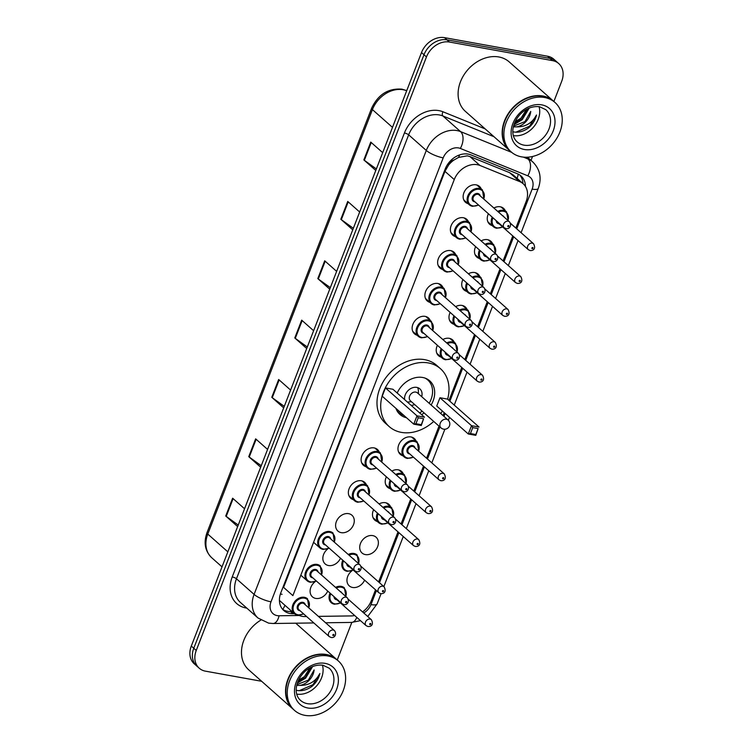 <?xml version="1.0" encoding="UTF-8"?>
<svg xmlns="http://www.w3.org/2000/svg" width="753" height="753" viewBox="0 0 753 753"><rect width="100%" height="100%" fill="white"/><g stroke="black" fill="none" stroke-linecap="round" stroke-linejoin="round"><path stroke-width="1.13" d="M481.129 240.894A10.57 8.255 -48.5 0 1 487.511 239.67A10.57 8.255 -48.5 0 1 490.834 241.252A10.57 8.255 -48.5 0 1 492.547 243.652M468.375 273.781A10.57 8.255 -48.5 0 1 474.757 272.548A10.57 8.255 -48.5 0 1 478.08 274.13A10.57 8.255 -48.5 0 1 479.793 276.53M455.621 306.659A10.57 8.255 -48.5 0 1 462.003 305.426A10.57 8.255 -48.5 0 1 465.326 307.008A10.57 8.255 -48.5 0 1 467.039 309.408M442.868 339.537A10.57 8.255 -48.5 0 1 449.249 338.313A10.57 8.255 -48.5 0 1 452.572 339.895A10.57 8.255 -48.5 0 1 454.285 342.295M402.883 455.772A10.57 8.255 -48.5 0 1 400.295 454.36A10.57 8.255 -48.5 0 1 399.739 442.849A10.57 8.255 -48.5 0 1 410.987 436.956A10.57 8.255 -48.5 0 1 414.31 438.538A10.57 8.255 -48.5 0 1 416.023 440.929M391.852 471.058A10.57 8.255 -48.5 0 1 398.233 469.834A10.57 8.255 -48.5 0 1 401.565 471.416A10.57 8.255 -48.5 0 1 403.269 473.816M379.098 503.945A10.57 8.255 -48.5 0 1 385.48 502.712A10.57 8.255 -48.5 0 1 388.812 504.294A10.57 8.255 -48.5 0 1 390.515 506.694M372.726 535.599A10.57 8.255 -48.5 0 1 376.058 537.181A10.57 8.255 -48.5 0 1 376.613 548.692A10.57 8.255 -48.5 0 1 365.356 554.585A10.57 8.255 -48.5 0 1 362.033 553.003A10.57 8.255 -48.5 0 1 361.478 541.492A10.57 8.255 -48.5 0 1 372.726 535.599M364.612 580.139A10.57 8.255 -48.5 0 1 352.611 587.472A10.57 8.255 -48.5 0 1 349.279 585.89A10.57 8.255 -48.5 0 1 351.915 570.812M493.883 208.016A10.57 8.255 -48.5 0 1 500.265 206.793A10.57 8.255 -48.5 0 1 503.588 208.374A10.57 8.255 -48.5 0 1 505.301 210.765M327.753 591.086A10.57 8.255 -48.5 0 1 315.742 598.419A10.57 8.255 -48.5 0 1 312.42 596.837A10.57 8.255 -48.5 0 1 315.055 581.758M340.507 558.208A10.57 8.255 -48.5 0 1 328.496 565.531A10.57 8.255 -48.5 0 1 325.174 563.95A10.57 8.255 -48.5 0 1 327.809 548.871M348.62 513.659A10.57 8.255 -48.5 0 1 351.952 515.24A10.57 8.255 -48.5 0 1 352.508 526.752A10.57 8.255 -48.5 0 1 341.25 532.653A10.57 8.255 -48.5 0 1 337.928 531.072A10.57 8.255 -48.5 0 1 337.372 519.561A10.57 8.255 -48.5 0 1 348.62 513.659M353.27 499.597A10.57 8.255 -48.5 0 1 350.682 498.194A10.57 8.255 -48.5 0 1 350.126 486.683A10.57 8.255 -48.5 0 1 361.374 480.781A10.57 8.255 -48.5 0 1 364.706 482.362A10.57 8.255 -48.5 0 1 366.41 484.763M366.024 466.719A10.57 8.255 -48.5 0 1 363.435 465.307A10.57 8.255 -48.5 0 1 362.88 453.795A10.57 8.255 -48.5 0 1 374.128 447.903A10.57 8.255 -48.5 0 1 377.451 449.485A10.57 8.255 -48.5 0 1 379.164 451.885M442.548 269.433A10.57 8.255 -48.5 0 1 439.959 268.03A10.57 8.255 -48.5 0 1 439.404 256.519A10.57 8.255 -48.5 0 1 450.652 250.617A10.57 8.255 -48.5 0 1 453.974 252.199A10.57 8.255 -48.5 0 1 455.687 254.599M455.301 236.555A10.57 8.255 -48.5 0 1 452.713 235.143A10.57 8.255 -48.5 0 1 452.148 223.632A10.57 8.255 -48.5 0 1 463.406 217.739A10.57 8.255 -48.5 0 1 466.728 219.321A10.57 8.255 -48.5 0 1 468.441 221.711M429.794 302.32A10.57 8.255 -48.5 0 1 427.205 300.908A10.57 8.255 -48.5 0 1 426.65 289.397A10.57 8.255 -48.5 0 1 437.898 283.495A10.57 8.255 -48.5 0 1 441.22 285.076A10.57 8.255 -48.5 0 1 442.933 287.477M417.04 335.198A10.57 8.255 -48.5 0 1 414.451 333.786A10.57 8.255 -48.5 0 1 413.896 322.275A10.57 8.255 -48.5 0 1 425.144 316.373A10.57 8.255 -48.5 0 1 428.466 317.954A10.57 8.255 -48.5 0 1 430.179 320.354M468.046 203.677A10.57 8.255 -48.5 0 1 465.467 202.265A10.57 8.255 -48.5 0 1 464.902 190.754A10.57 8.255 -48.5 0 1 476.16 184.852A10.57 8.255 -48.5 0 1 479.482 186.433A10.57 8.255 -48.5 0 1 481.195 188.834M515.843 228.055L526.14 201.493A19.823 15.474 131.5 0 0 523.184 183.76L513.273 174.969L509.583 172.663L469.9 156.549L467.274 155.833L458.586 157.415L454.05 159.975A6.608 5.158 131.5 0 0 448.656 164.851A19.823 5.318 -158.8 0 1 447.461 164.625M523.184 183.76A19.823 15.474 131.5 0 0 519.636 181.567L479.953 165.453A19.823 15.474 131.5 0 0 477.261 164.681A19.823 15.474 131.5 0 0 454.257 179.581L292.889 595.623L283.589 587.378L444.957 171.345L454.257 179.581M448.656 164.851L448.534 165.171A19.823 15.474 -48.5 0 1 454.05 159.975M448.534 165.171L444.957 171.345M362.57 611.916A19.823 15.474 131.5 0 0 371.267 600.79L375.531 589.806M378.59 581.928L398.008 531.863M401.057 523.975L410.752 498.985M413.811 491.097L423.506 466.098M426.565 458.219L439.018 426.123M443.093 415.609L444.232 412.682M448.986 400.427L461.768 367.455M464.827 359.576L474.522 334.577M477.581 326.689L487.276 301.699M490.335 293.811L500.03 268.821M503.089 260.933L512.784 235.934M318.387 616.378L351.162 615.926A19.823 15.474 131.5 0 0 354.672 615.512M298.79 615.286A19.823 15.474 131.5 0 0 304.984 616.556L306.612 616.538M479.407 258.486A10.57 8.255 -48.5 0 1 476.818 257.084A10.57 8.255 -48.5 0 1 475.661 246.645M466.653 291.373A10.57 8.255 -48.5 0 1 464.064 289.961A10.57 8.255 -48.5 0 1 462.907 279.532M453.899 324.251A10.57 8.255 -48.5 0 1 451.311 322.839A10.57 8.255 -48.5 0 1 450.153 312.41M441.145 357.129A10.57 8.255 -48.5 0 1 438.557 355.717A10.57 8.255 -48.5 0 1 437.399 345.288M390.129 488.65A10.57 8.255 -48.5 0 1 387.541 487.247A10.57 8.255 -48.5 0 1 386.393 476.818M377.375 521.537A10.57 8.255 -48.5 0 1 374.787 520.125A10.57 8.255 -48.5 0 1 373.639 509.696M492.161 225.608A10.57 8.255 -48.5 0 1 489.572 224.196A10.57 8.255 -48.5 0 1 488.415 213.767M525.443 186.424A19.823 15.474 131.5 0 0 521.067 176.004A19.823 15.474 131.5 0 0 517.527 173.811L470.889 154.883A19.823 15.474 131.5 0 0 468.206 154.111A19.823 15.474 131.5 0 0 445.192 169.02L280.831 592.78A19.823 15.474 131.5 0 0 283.787 610.523A19.823 15.474 131.5 0 0 292.926 613.723L294.442 613.695M261.649 681.286L205.447 671.158A19.823 15.474 -48.5 0 1 199.206 668.193A19.823 15.474 -48.5 0 1 196.251 650.451L426.462 56.936A19.823 15.474 -48.5 0 1 449.466 42.036L552.504 60.607A19.823 15.474 -48.5 0 1 558.745 63.572A19.823 15.474 -48.5 0 1 561.7 81.305L553.879 101.476M532.54 156.483L531.025 160.389M351.82 622.42L337.25 659.976M199.206 668.193L194.255 663.807A19.823 15.474 -48.5 0 1 191.3 646.065L421.511 52.55A19.823 15.474 -48.5 0 1 444.515 37.65L547.553 56.221L550.029 58.414A19.823 15.474 -48.5 0 1 556.269 61.379A19.823 15.474 -48.5 0 0 550.029 58.414L446.99 39.843L550.029 58.414L552.504 60.607M421.511 52.55L423.986 54.743A19.823 15.474 -48.5 0 1 446.99 39.843A19.823 15.474 -48.5 0 0 423.986 54.743L193.775 648.258L423.986 54.743L426.462 56.936M196.731 666A19.823 15.474 -48.5 0 1 193.775 648.258A19.823 15.474 -48.5 0 0 196.731 666M291.966 611.511L290.451 611.53A19.823 15.474 -48.5 0 1 282.62 609.337M519.758 174.997A19.823 15.474 -48.5 0 1 522.959 183.553M238.24 525.057L226.22 516.398A5.29 1.421 -158.8 0 1 225.721 516.012L237.647 526.573M244.556 508.764L232.63 498.204L225.721 516.012M261.253 465.712L249.234 457.052A5.29 1.421 -158.8 0 1 248.744 456.657L260.67 467.218M267.579 449.419L255.653 438.848L248.744 456.657M284.276 406.356L272.257 397.697A5.29 1.421 -158.8 0 1 271.767 397.302L283.693 407.872M290.602 390.063L278.666 379.503L271.767 397.302M376.359 168.954L364.339 160.295A5.29 1.421 -158.8 0 1 363.85 159.9L375.775 170.46M382.684 152.661L370.758 142.091L363.85 159.9M353.345 228.3L341.325 219.641A5.29 1.421 -158.8 0 1 340.827 219.255L352.752 229.816M359.661 212.007L347.735 201.446L340.827 219.255M330.322 287.655L318.303 278.996A5.29 1.421 -158.8 0 1 317.804 278.601L329.729 289.171M336.638 271.362L324.712 260.802L317.804 278.601M307.299 347.011L295.28 338.351A5.29 1.421 -158.8 0 1 294.781 337.956L306.716 348.517M313.615 330.718L301.689 320.147L294.781 337.956M547.553 56.221A19.823 15.474 -48.5 0 1 553.794 59.186L558.745 63.572M509.612 150.544A33.038 25.79 -48.5 0 1 509.452 150.402A33.038 25.79 -48.5 0 1 507.71 114.428A33.038 25.79 -48.5 0 1 542.875 95.998A33.038 25.79 -48.5 0 1 553.267 100.94A33.038 25.79 -48.5 0 1 553.417 101.071M509.452 150.402L465.382 111.369A33.038 25.79 -48.5 0 1 463.641 75.394A33.038 25.79 -48.5 0 1 498.797 56.955A33.038 25.79 -48.5 0 1 509.197 61.897L553.267 100.94M511.155 151.908L509.762 150.675A33.038 25.79 -48.5 0 1 508.021 114.701A33.038 25.79 -48.5 0 1 543.177 96.271A33.038 25.79 -48.5 0 1 553.577 101.213L554.97 102.446A33.038 25.79 -48.5 0 1 556.712 138.42A33.038 25.79 -48.5 0 1 521.547 156.85A33.038 25.79 -48.5 0 1 511.155 151.908A33.038 25.79 -48.5 0 1 509.414 115.934A33.038 25.79 -48.5 0 1 544.57 97.504A33.038 25.79 -48.5 0 1 554.97 102.446M539.063 106.653A21.545 16.811 -48.5 0 1 533.275 127.37A21.545 16.811 -48.5 0 1 513.414 135.606M515.127 121.704L521.048 118.136L526.526 109.401M514.534 123.05L522.027 119.002L527.806 108.724M512.84 131.775C518.28 132.942 523.636 131.568 528.907 127.633C532.86 124.076 535.392 119.868 536.503 115.021C532.22 123.05 525.585 127.003 516.596 126.881A14.938 11.662 -48.5 0 0 530.743 111.444L524.973 121.609L513.527 126.118M513.339 126.909L516.596 126.881M513.97 124.622L522.224 119.661L529.246 108.074M514.205 123.925L521.151 119.746M515.871 132.189L529.585 126.184L536.503 115.021M433.719 421.435A38.657 30.167 -48.5 0 1 401.387 432.382A38.657 30.167 -48.5 0 1 389.216 426.593A38.657 30.167 -48.5 0 1 387.183 384.51A38.657 30.167 -48.5 0 1 428.316 362.937A38.657 30.167 -48.5 0 1 440.486 368.725A38.657 30.167 -48.5 0 1 447.611 399.203M389.216 426.593L385.508 423.308A38.657 30.167 -48.5 0 1 383.475 381.216A38.657 30.167 -48.5 0 1 424.607 359.652A38.657 30.167 -48.5 0 1 436.768 365.431L440.486 368.725M397.179 393.01A22.468 17.535 -48.5 0 1 422.678 377.479A22.468 17.535 -48.5 0 1 429.747 380.839A22.468 17.535 -48.5 0 1 431.111 405.001M424.099 412.917A22.468 17.535 -48.5 0 1 421.605 414.639M418.226 417.783L415.92 423.723L421.285 424.692L423.591 418.753L418.226 417.783L416.993 415.854L424.504 417.209L392.953 389.273L385.442 387.917L382.223 396.219L413.764 424.165L416.993 415.854L385.442 387.917M442.378 411.034A38.657 30.167 -48.5 0 1 440.731 413.519M406.507 417.736A22.468 17.535 -48.5 0 1 399.956 414.479A22.468 17.535 -48.5 0 1 395.927 408.361M472.743 427.61L470.446 433.549L475.811 434.519L478.117 428.579L472.743 427.61L471.519 425.68L479.03 427.036L447.48 399.099L439.968 397.744L436.749 406.046L468.291 433.992L471.519 425.68L439.968 397.744M423.591 418.753L421.285 425.52L413.764 424.165L415.92 423.723M478.117 428.579L475.802 435.347L468.291 433.992L470.446 433.549M475.811 434.519L475.802 435.347M421.285 424.692L421.285 425.52M403.919 415.44A21.809 17.018 -48.5 0 1 398.845 412.616A21.809 17.018 -48.5 0 1 396.662 410.131M411.063 405.312A9.911 7.737 131.5 0 0 414.696 404.587M421.708 396.671A9.911 7.737 131.5 0 0 419.873 388.868A9.911 7.737 131.5 0 0 416.757 387.39A9.911 7.737 131.5 0 0 408.013 390.628A9.911 7.737 131.5 0 0 404.625 399.598M425.04 378.1A21.809 17.018 -48.5 0 1 427.76 379.964A21.809 17.018 -48.5 0 1 429.172 403.279M422.16 411.194A21.809 17.018 -48.5 0 1 419.637 412.908M448.044 420.005L417.426 392.878A5.29 4.123 131.5 0 0 415.769 392.087A5.29 4.123 131.5 0 0 410.14 395.043A5.29 4.123 131.5 0 0 410.413 400.794L441.032 427.911A5.29 5.29 0 0 0 449.475 425.869A5.29 5.29 0 0 0 448.044 420.005A5.29 4.123 131.5 0 0 446.388 419.214A5.29 4.123 131.5 0 0 440.251 423.186A5.29 4.123 131.5 0 0 441.032 427.911M407.354 402.017A9.911 7.737 131.5 0 0 408.07 401.998L411.496 401.754M418.508 393.838L418.339 390.402A9.911 7.737 131.5 0 0 417.67 387.616M292.983 709.034A33.038 25.79 -48.5 0 1 292.823 708.902A33.038 25.79 -48.5 0 1 291.091 672.928A33.038 25.79 -48.5 0 1 326.247 654.489A33.038 25.79 -48.5 0 1 336.638 659.43A33.038 25.79 -48.5 0 1 336.798 659.572M292.823 708.902L248.754 669.859A33.038 25.79 -48.5 0 1 260.792 620.124M294.527 710.408L293.133 709.175A33.038 25.79 -48.5 0 1 291.392 673.201A33.038 25.79 -48.5 0 1 326.557 654.762A33.038 25.79 -48.5 0 1 336.949 659.713L338.342 660.946A33.038 25.79 -48.5 0 1 340.083 696.92A33.038 25.79 -48.5 0 1 304.927 715.35A33.038 25.79 -48.5 0 1 294.527 710.408A33.038 25.79 -48.5 0 1 292.785 674.434A33.038 25.79 -48.5 0 1 327.941 655.995A33.038 25.79 -48.5 0 1 338.342 660.946M322.435 665.153A21.545 16.811 -48.5 0 1 316.646 685.87A21.545 16.811 -48.5 0 1 296.786 694.106M298.499 680.204L304.419 676.627L309.897 667.902M297.906 681.55L305.398 677.502L311.187 667.224M296.211 690.275C301.652 691.442 307.008 690.059 312.279 686.134C316.232 682.576 318.764 678.368 319.884 673.521C315.592 681.55 308.956 685.503 299.967 685.381A14.938 11.662 -48.5 0 0 314.114 669.935L308.344 680.11L296.898 684.618M296.72 685.399L299.967 685.381M297.341 683.112L305.596 678.161L312.617 666.574M297.576 682.416L304.523 678.246M299.252 690.689L312.956 684.684L319.884 673.521M469.9 156.549L479.953 165.453M282.723 609.403A19.823 10.1 -90.8 0 0 284.916 605.271M517.095 178.357A19.823 11.954 -67.9 0 0 518.271 174.141M458.586 157.415A19.823 11.954 -67.9 0 0 459.575 154.92M282.083 594.296A19.823 5.318 -158.8 0 1 280.408 593.966M509.583 172.663L519.636 181.567M516.727 228.837L532.136 189.116A13.215 10.316 131.5 0 0 527.806 175.826L460.337 148.435A13.215 10.316 131.5 0 0 458.549 147.927A13.215 10.316 131.5 0 0 443.206 157.857L271.014 601.807A13.215 10.316 131.5 0 0 277.142 615.615A13.215 10.316 131.5 0 0 279.071 615.766L299.242 615.493M271.014 601.807A13.215 3.549 21.2 0 1 254.09 594.399L426.292 150.449A26.43 20.632 -48.5 0 1 456.967 130.57A26.43 20.632 -48.5 0 1 460.554 131.606L442.924 115.99A26.43 20.632 131.5 0 0 439.338 114.955A26.43 20.632 131.5 0 0 408.663 134.834L236.461 578.784A26.43 20.632 131.5 0 0 240.405 602.438L258.034 618.053A26.43 20.632 -48.5 0 1 254.09 594.399L236.461 578.784A3.304 0.885 -158.8 0 0 232.235 576.93L404.427 132.98A3.304 0.885 -158.8 0 1 408.663 134.834L426.292 150.449A13.215 3.549 21.2 0 0 443.206 157.857M258.034 618.053L268.614 623.136L273.066 623.503A13.215 6.739 -90.8 0 0 279.071 615.766M404.427 132.98A29.734 23.211 -48.5 0 1 438.943 110.625A29.734 23.211 -48.5 0 1 442.971 111.783L485.205 128.923M246.815 608.113A29.734 23.211 -48.5 0 1 232.235 576.93M449.466 42.036L444.515 37.65M196.251 650.451L191.3 646.065M523.382 157.113L528.013 158.996L526.046 157.245M527.806 175.826A13.215 7.963 -67.9 0 0 528.013 158.996A26.43 20.632 -48.5 0 1 532.748 161.914L527.429 157.208M460.337 148.435A13.215 7.963 -67.9 0 0 460.554 131.606L511.682 152.36M494.024 136.735L442.924 115.99A3.304 1.995 112.1 0 1 442.971 111.783M363.727 612.942A13.215 10.316 131.5 0 0 370.984 604.593L376.415 590.597M379.474 582.709L398.892 532.653M401.951 524.766L411.646 499.766M414.705 491.888L424.4 466.888M427.459 459.001L439.903 426.913M443.978 416.4L445.117 413.463M449.87 401.208L462.662 368.245M465.721 360.358L475.416 335.367M478.475 327.48L488.17 302.48M491.229 294.602L500.924 269.602M503.983 261.715L513.678 236.724M325.616 622.778L351.576 622.42A13.215 6.739 -90.8 0 0 356.771 617.375M370.984 604.593A13.215 3.549 21.2 0 0 377.121 603.897L381.084 593.675M532.136 189.116A13.215 3.549 21.2 0 0 538.273 188.41C541.925 178.122 540.08 169.284 532.748 161.914M290.451 611.53L292.926 613.723M405.98 90.322A6.608 3.981 -67.9 0 1 406.686 90.765A26.43 20.632 131.5 0 0 403.1 89.729A26.43 20.632 131.5 0 0 372.424 109.609A6.608 1.77 -158.8 0 1 371.634 108.187C378.175 94.445 388.284 88.11 401.97 89.165L406.742 90.633M392.492 127.379L372.424 109.609L207.781 534.084A26.43 20.632 131.5 0 0 211.725 557.738C205.032 551.14 203.451 542.781 206.99 532.663A6.608 1.77 21.2 0 0 207.781 534.084L227.839 551.855M295.28 338.351L302.169 320.571M318.303 278.996L325.192 261.225M341.325 219.641L348.215 201.87M364.339 160.295L371.238 142.524M272.257 397.697L279.156 379.926M249.234 457.052L256.133 439.281M226.22 516.398L233.11 498.627M524.013 145.16A21.545 16.811 -48.5 0 1 517.226 141.941C505.263 131.737 519.25 104.281 539.59 106.738L545.803 109.674A21.545 16.811 -48.5 0 1 546.932 133.14A21.545 16.811 -48.5 0 1 524.013 145.16M524.408 149.499A24.849 19.39 -48.5 0 1 512.878 123.539A24.849 19.39 -48.5 0 1 541.718 104.855A24.849 19.39 -48.5 0 1 553.239 130.815A24.849 19.39 -48.5 0 1 524.408 149.499M307.384 703.66A21.545 16.811 -48.5 0 1 300.598 700.431C288.634 690.228 302.631 662.772 322.962 665.238L329.174 668.175A21.545 16.811 -48.5 0 1 330.313 691.64A21.545 16.811 -48.5 0 1 307.384 703.66M307.779 707.989A24.849 19.39 -48.5 0 1 296.249 682.039A24.849 19.39 -48.5 0 1 325.089 663.355A24.849 19.39 -48.5 0 1 336.619 689.315A24.849 19.39 -48.5 0 1 307.779 707.989M472.423 206.266A9.911 7.737 -48.5 0 1 469.307 204.788A9.911 7.737 -48.5 0 1 468.78 193.992A9.911 7.737 -48.5 0 1 479.332 188.457A9.911 7.737 -48.5 0 1 482.447 189.944L483.915 199.187M483.699 198.999A9.252 7.219 131.5 0 0 479.407 189.332A9.252 7.219 131.5 0 0 468.667 196.288A9.252 7.219 131.5 0 0 472.959 205.946A9.252 7.219 131.5 0 0 478.437 204.929M474.945 201.842A4.622 3.614 -48.5 0 1 474.569 201.795A4.622 3.614 -48.5 0 1 472.432 196.957A4.622 3.614 -48.5 0 1 477.797 193.483A4.622 3.614 -48.5 0 1 480.207 195.902M509.433 221.787L479.124 194.942A3.963 3.097 131.5 0 0 477.873 194.349A3.963 3.097 131.5 0 0 473.656 196.561A3.963 3.097 131.5 0 0 473.863 200.882L504.171 227.726A3.963 3.097 -48.5 0 1 503.964 223.406A3.963 3.097 -48.5 0 1 508.181 221.194A3.963 3.097 -48.5 0 1 509.433 221.787C512.125 225.373 509.452 229.467 505.988 228.601L504.171 227.726M508.124 226.719A0.659 0.518 131.5 0 0 508.576 225.533A0.659 0.518 131.5 0 0 508.124 226.719M459.669 239.143A9.911 7.737 -48.5 0 1 456.553 237.666A9.911 7.737 -48.5 0 1 456.026 226.869A9.911 7.737 -48.5 0 1 466.578 221.344A9.911 7.737 -48.5 0 1 469.693 222.822L471.162 232.065M470.945 231.877A9.252 7.219 131.5 0 0 466.653 222.21A9.252 7.219 131.5 0 0 455.913 229.166A9.252 7.219 131.5 0 0 460.205 238.823A9.252 7.219 131.5 0 0 465.683 237.816M462.191 234.72A4.622 3.614 -48.5 0 1 461.824 234.672A4.622 3.614 -48.5 0 1 459.678 229.844A4.622 3.614 -48.5 0 1 465.043 226.361A4.622 3.614 -48.5 0 1 467.453 228.78M496.679 254.674L466.371 227.82A3.963 3.097 131.5 0 0 465.119 227.227A3.963 3.097 131.5 0 0 460.902 229.439A3.963 3.097 131.5 0 0 461.109 233.759L491.417 260.604A3.963 3.097 -48.5 0 1 491.21 256.293A3.963 3.097 -48.5 0 1 495.427 254.081A3.963 3.097 -48.5 0 1 496.679 254.674C499.371 258.251 496.698 262.345 493.234 261.489L491.417 260.604M495.37 259.606A0.659 0.518 131.5 0 0 495.822 258.42A0.659 0.518 131.5 0 0 495.37 259.606M446.915 272.031A9.911 7.737 -48.5 0 1 443.799 270.543A9.911 7.737 -48.5 0 1 443.272 259.757A9.911 7.737 -48.5 0 1 453.824 254.222A9.911 7.737 -48.5 0 1 456.939 255.709L458.408 264.952M458.191 264.755A9.252 7.219 131.5 0 0 453.899 255.088A9.252 7.219 131.5 0 0 443.169 262.044A9.252 7.219 131.5 0 0 447.451 271.711A9.252 7.219 131.5 0 0 452.93 270.694M449.437 267.597A4.622 3.614 -48.5 0 1 449.07 267.55A4.622 3.614 -48.5 0 1 446.924 262.722A4.622 3.614 -48.5 0 1 452.289 259.248A4.622 3.614 -48.5 0 1 454.699 261.668M483.925 287.552L453.617 260.707A3.963 3.097 131.5 0 0 452.365 260.114A3.963 3.097 131.5 0 0 448.148 262.326A3.963 3.097 131.5 0 0 448.355 266.637L478.663 293.491A3.963 3.097 -48.5 0 1 478.456 289.171A3.963 3.097 -48.5 0 1 482.673 286.959A3.963 3.097 -48.5 0 1 483.925 287.552C486.617 291.138 483.944 295.232 480.48 294.367L478.663 293.491M482.617 292.484A0.659 0.518 131.5 0 0 483.068 291.298A0.659 0.518 131.5 0 0 482.617 292.484M434.161 304.909A9.911 7.737 -48.5 0 1 431.045 303.421A9.911 7.737 -48.5 0 1 430.518 292.635A9.911 7.737 -48.5 0 1 441.07 287.1A9.911 7.737 -48.5 0 1 444.185 288.587L445.654 297.83M445.437 297.633A9.252 7.219 131.5 0 0 441.145 287.966A9.252 7.219 131.5 0 0 430.415 294.922A9.252 7.219 131.5 0 0 434.697 304.589A9.252 7.219 131.5 0 0 440.176 303.572M436.684 300.485A4.622 3.614 -48.5 0 1 436.316 300.438A4.622 3.614 -48.5 0 1 434.17 295.6A4.622 3.614 -48.5 0 1 439.536 292.126A4.622 3.614 -48.5 0 1 441.945 294.545M471.171 320.43L440.863 293.585A3.963 3.097 131.5 0 0 439.611 292.992A3.963 3.097 131.5 0 0 435.394 295.204A3.963 3.097 131.5 0 0 435.601 299.525L465.909 326.369A3.963 3.097 -48.5 0 1 465.702 322.049A3.963 3.097 -48.5 0 1 469.928 319.837A3.963 3.097 -48.5 0 1 471.171 320.43C473.863 324.016 471.19 328.11 467.726 327.244L465.909 326.369M469.863 325.362A0.659 0.518 131.5 0 0 470.324 324.176A0.659 0.518 131.5 0 0 469.863 325.362M421.407 337.786A9.911 7.737 -48.5 0 1 418.291 336.309A9.911 7.737 -48.5 0 1 417.764 325.512A9.911 7.737 -48.5 0 1 428.316 319.987A9.911 7.737 -48.5 0 1 431.431 321.465L432.9 330.708M432.683 330.52A9.252 7.219 131.5 0 0 428.391 320.853A9.252 7.219 131.5 0 0 417.661 327.809A9.252 7.219 131.5 0 0 421.944 337.466A9.252 7.219 131.5 0 0 427.422 336.45M423.93 333.363A4.622 3.614 -48.5 0 1 423.562 333.315A4.622 3.614 -48.5 0 1 421.416 328.487A4.622 3.614 -48.5 0 1 426.782 325.004A4.622 3.614 -48.5 0 1 429.191 327.423M458.417 353.317L428.109 326.463A3.963 3.097 131.5 0 0 426.857 325.87A3.963 3.097 131.5 0 0 422.64 328.082A3.963 3.097 131.5 0 0 422.847 332.402L453.165 359.247A3.963 3.097 -48.5 0 1 452.948 354.936A3.963 3.097 -48.5 0 1 457.175 352.724A3.963 3.097 -48.5 0 1 458.417 353.317C461.109 356.894 458.436 360.988 454.972 360.122L453.165 359.247M457.109 358.249A0.659 0.518 131.5 0 0 457.57 357.054A0.659 0.518 131.5 0 0 457.109 358.249M370.391 469.317A9.911 7.737 -48.5 0 1 367.276 467.829A9.911 7.737 -48.5 0 1 366.749 457.033A9.911 7.737 -48.5 0 1 377.3 451.508A9.911 7.737 -48.5 0 1 380.416 452.986L381.884 462.229M381.667 462.041A9.252 7.219 131.5 0 0 377.375 452.374A9.252 7.219 131.5 0 0 366.645 459.33A9.252 7.219 131.5 0 0 370.937 468.997A9.252 7.219 131.5 0 0 376.406 467.98M372.923 464.883A4.622 3.614 -48.5 0 1 372.547 464.836A4.622 3.614 -48.5 0 1 370.401 460.008A4.622 3.614 -48.5 0 1 375.766 456.525A4.622 3.614 -48.5 0 1 378.175 458.944M407.401 484.838L377.093 457.993A3.963 3.097 131.5 0 0 375.851 457.4A3.963 3.097 131.5 0 0 371.624 459.612A3.963 3.097 131.5 0 0 371.841 463.923L402.149 490.777A3.963 3.097 -48.5 0 1 401.933 486.457A3.963 3.097 -48.5 0 1 406.159 484.245A3.963 3.097 -48.5 0 1 407.401 484.838C410.103 488.415 407.42 492.509 403.956 491.653L402.149 490.777M406.093 489.77A0.659 0.518 131.5 0 0 406.554 488.584A0.659 0.518 131.5 0 0 406.093 489.77M357.637 502.195A9.911 7.737 -48.5 0 1 354.522 500.707A9.911 7.737 -48.5 0 1 353.995 489.921A9.911 7.737 -48.5 0 1 364.546 484.386A9.911 7.737 -48.5 0 1 367.662 485.873L369.13 495.116M368.914 494.919A9.252 7.219 131.5 0 0 364.621 485.252A9.252 7.219 131.5 0 0 353.891 492.208A9.252 7.219 131.5 0 0 358.183 501.875A9.252 7.219 131.5 0 0 363.652 500.858M360.169 497.761A4.622 3.614 -48.5 0 1 359.793 497.714A4.622 3.614 -48.5 0 1 357.647 492.886A4.622 3.614 -48.5 0 1 363.012 489.412A4.622 3.614 -48.5 0 1 365.421 491.831M394.647 517.716L364.339 490.871A3.963 3.097 131.5 0 0 363.097 490.278A3.963 3.097 131.5 0 0 358.87 492.49A3.963 3.097 131.5 0 0 359.087 496.811L389.395 523.655A3.963 3.097 -48.5 0 1 389.188 519.335A3.963 3.097 -48.5 0 1 393.405 517.123A3.963 3.097 -48.5 0 1 394.647 517.716C397.349 521.302 394.666 525.396 391.202 524.53L389.395 523.655M393.339 522.648A0.659 0.518 131.5 0 0 393.8 521.462A0.659 0.518 131.5 0 0 393.339 522.648M322.981 549.351A9.911 7.737 -48.5 0 1 319.865 547.864A9.911 7.737 -48.5 0 1 319.347 537.077A9.911 7.737 -48.5 0 1 329.889 531.543A9.911 7.737 -48.5 0 1 333.014 533.03L334.473 542.273M334.257 542.075A9.252 7.219 131.5 0 0 329.974 532.409A9.252 7.219 131.5 0 0 319.234 539.364A9.252 7.219 131.5 0 0 323.526 549.031A9.252 7.219 131.5 0 0 329.005 548.015M325.512 544.927A4.622 3.614 -48.5 0 1 325.136 544.88A4.622 3.614 -48.5 0 1 322.99 540.042A4.622 3.614 -48.5 0 1 328.355 536.569A4.622 3.614 -48.5 0 1 330.765 538.988M359.99 564.872L329.682 538.028A3.963 3.097 131.5 0 0 328.44 537.435A3.963 3.097 131.5 0 0 324.223 539.647A3.963 3.097 131.5 0 0 324.43 543.967L354.738 570.812A3.963 3.097 -48.5 0 1 354.531 566.491A3.963 3.097 -48.5 0 1 358.748 564.279A3.963 3.097 -48.5 0 1 359.99 564.872C362.692 568.459 360.009 572.553 356.546 571.687L354.738 570.812M358.682 569.805A0.659 0.518 131.5 0 0 359.143 568.619A0.659 0.518 131.5 0 0 358.682 569.805M310.227 582.229A9.911 7.737 -48.5 0 1 307.111 580.751A9.911 7.737 -48.5 0 1 306.593 569.955A9.911 7.737 -48.5 0 1 317.135 564.43A9.911 7.737 -48.5 0 1 320.26 565.908L321.719 575.151M321.503 574.963A9.252 7.219 131.5 0 0 317.22 565.296A9.252 7.219 131.5 0 0 306.48 572.252A9.252 7.219 131.5 0 0 310.773 581.909A9.252 7.219 131.5 0 0 316.251 580.892M312.759 577.805A4.622 3.614 -48.5 0 1 312.382 577.758A4.622 3.614 -48.5 0 1 310.236 572.929A4.622 3.614 -48.5 0 1 315.601 569.447A4.622 3.614 -48.5 0 1 318.011 571.866M347.237 597.76L316.928 570.906A3.963 3.097 131.5 0 0 315.686 570.313A3.963 3.097 131.5 0 0 311.469 572.525A3.963 3.097 131.5 0 0 311.676 576.845L341.984 603.69A3.963 3.097 -48.5 0 1 341.777 599.379A3.963 3.097 -48.5 0 1 345.994 597.167A3.963 3.097 -48.5 0 1 347.237 597.76C349.938 601.336 347.255 605.431 343.792 604.565L341.984 603.69M345.928 602.692A0.659 0.518 131.5 0 0 346.389 601.496A0.659 0.518 131.5 0 0 345.928 602.692M297.473 615.116A9.911 7.737 -48.5 0 1 294.357 613.629A9.911 7.737 -48.5 0 1 293.839 602.833A9.911 7.737 -48.5 0 1 304.381 597.308A9.911 7.737 -48.5 0 1 307.506 598.786L308.965 608.029M308.749 607.84A9.252 7.219 131.5 0 0 304.466 598.174A9.252 7.219 131.5 0 0 293.726 605.13A9.252 7.219 131.5 0 0 298.019 614.796A9.252 7.219 131.5 0 0 303.497 613.78M300.005 610.683A4.622 3.614 -48.5 0 1 299.628 610.636A4.622 3.614 -48.5 0 1 297.482 605.807A4.622 3.614 -48.5 0 1 302.847 602.325A4.622 3.614 -48.5 0 1 305.257 604.753M334.492 630.638L304.174 603.793A3.963 3.097 131.5 0 0 302.932 603.2A3.963 3.097 131.5 0 0 298.715 605.412A3.963 3.097 131.5 0 0 298.922 609.723L329.23 636.577A3.963 3.097 -48.5 0 1 329.023 632.256A3.963 3.097 -48.5 0 1 333.24 630.045A3.963 3.097 -48.5 0 1 334.492 630.638C337.184 634.224 334.501 638.318 331.038 637.452L329.23 636.577M333.174 635.57A0.659 0.518 131.5 0 0 333.635 634.384A0.659 0.518 131.5 0 0 333.174 635.57M496.528 228.197A9.911 7.737 -48.5 0 1 493.413 226.719A9.911 7.737 -48.5 0 1 492.227 217.146M497.714 211.405A9.911 7.737 -48.5 0 1 503.437 210.398A9.911 7.737 -48.5 0 1 506.553 211.875L500.999 206.962M507.964 220.488A9.252 7.219 131.5 0 0 503.512 211.264A9.252 7.219 131.5 0 0 498.458 212.064M492.951 217.786A9.252 7.219 131.5 0 0 497.065 227.877A9.252 7.219 131.5 0 0 502.543 226.869M502.373 215.537A4.622 3.614 -48.5 0 1 504.039 217.015M499.051 223.773A4.622 3.614 -48.5 0 1 498.684 223.726A4.622 3.614 -48.5 0 1 496.208 220.667M533.538 243.727C536.221 248.866 533.199 250.853 530.093 250.542L528.277 249.657A3.963 3.097 -48.5 0 1 528.069 245.346A3.963 3.097 -48.5 0 1 532.286 243.134A3.963 3.097 -48.5 0 1 533.538 243.727L510.449 223.274M532.682 247.473A0.659 0.518 131.5 0 0 532.23 248.659A0.659 0.518 131.5 0 0 532.682 247.473M497.206 221.551A3.963 3.097 131.5 0 0 497.968 222.813L528.277 249.657M483.774 261.084A9.911 7.737 -48.5 0 1 480.659 259.597A9.911 7.737 -48.5 0 1 479.473 250.024M484.96 244.292A9.911 7.737 -48.5 0 1 490.683 243.275A9.911 7.737 -48.5 0 1 493.799 244.763L488.245 239.84M495.21 253.366A9.252 7.219 131.5 0 0 490.758 244.141A9.252 7.219 131.5 0 0 485.704 244.951M480.198 250.674A9.252 7.219 131.5 0 0 484.311 260.764A9.252 7.219 131.5 0 0 489.789 259.747M489.619 248.424A4.622 3.614 -48.5 0 1 491.285 249.892M486.297 256.651A4.622 3.614 -48.5 0 1 485.93 256.604A4.622 3.614 -48.5 0 1 483.454 253.545M520.784 276.605C523.467 281.754 520.445 283.73 517.339 283.42L515.523 282.544A3.963 3.097 -48.5 0 1 515.316 278.224A3.963 3.097 -48.5 0 1 519.542 276.012A3.963 3.097 -48.5 0 1 520.784 276.605L497.695 256.152M519.937 280.351A0.659 0.518 131.5 0 0 519.476 281.537A0.659 0.518 131.5 0 0 519.937 280.351M484.452 254.429A3.963 3.097 131.5 0 0 485.214 255.691L515.523 282.544M471.02 293.962A9.911 7.737 -48.5 0 1 467.905 292.475A9.911 7.737 -48.5 0 1 466.719 282.912M472.206 277.17A9.911 7.737 -48.5 0 1 477.929 276.153A9.911 7.737 -48.5 0 1 481.045 277.641L475.491 272.718M482.457 286.253A9.252 7.219 131.5 0 0 478.004 277.019A9.252 7.219 131.5 0 0 472.95 277.829M467.444 283.552A9.252 7.219 131.5 0 0 471.557 293.642A9.252 7.219 131.5 0 0 477.035 292.625M476.865 281.302A4.622 3.614 -48.5 0 1 478.531 282.78M473.543 289.538A4.622 3.614 -48.5 0 1 473.176 289.491A4.622 3.614 -48.5 0 1 470.7 286.432M508.03 309.483C510.713 314.632 507.691 316.608 504.585 316.298L502.769 315.422A3.963 3.097 -48.5 0 1 502.562 311.102A3.963 3.097 -48.5 0 1 506.788 308.89A3.963 3.097 -48.5 0 1 508.03 309.483L484.941 289.039M507.183 313.229A0.659 0.518 131.5 0 0 506.722 314.415A0.659 0.518 131.5 0 0 507.183 313.229M471.698 287.317A3.963 3.097 131.5 0 0 472.46 288.578L502.769 315.422M458.266 326.84A9.911 7.737 -48.5 0 1 455.151 325.362A9.911 7.737 -48.5 0 1 453.965 315.789M459.452 310.048A9.911 7.737 -48.5 0 1 465.175 309.041A9.911 7.737 -48.5 0 1 468.291 310.518L462.737 305.605M469.703 319.131A9.252 7.219 131.5 0 0 465.25 309.907A9.252 7.219 131.5 0 0 460.196 310.707M454.69 316.429A9.252 7.219 131.5 0 0 458.803 326.52A9.252 7.219 131.5 0 0 464.281 325.503M464.112 314.18A4.622 3.614 -48.5 0 1 465.778 315.658M460.789 322.416A4.622 3.614 -48.5 0 1 460.422 322.369A4.622 3.614 -48.5 0 1 457.946 319.31M495.276 342.37C497.959 347.51 494.937 349.496 491.831 349.176L490.024 348.3A3.963 3.097 -48.5 0 1 489.808 343.989A3.963 3.097 -48.5 0 1 494.034 341.777A3.963 3.097 -48.5 0 1 495.276 342.37L472.187 321.917M494.429 346.107A0.659 0.518 131.5 0 0 493.968 347.302A0.659 0.518 131.5 0 0 494.429 346.107M458.944 320.194A3.963 3.097 131.5 0 0 459.707 321.456L490.024 348.3M445.512 359.727A9.911 7.737 -48.5 0 1 442.397 358.24A9.911 7.737 -48.5 0 1 441.211 348.667M446.698 342.935A9.911 7.737 -48.5 0 1 452.421 341.918A9.911 7.737 -48.5 0 1 455.537 343.396L449.983 338.483M456.949 352.009A9.252 7.219 131.5 0 0 452.497 342.784A9.252 7.219 131.5 0 0 447.442 343.594M441.936 349.307A9.252 7.219 131.5 0 0 446.049 359.407A9.252 7.219 131.5 0 0 451.527 358.39M451.358 347.067A4.622 3.614 -48.5 0 1 453.024 348.535M448.035 355.294A4.622 3.614 -48.5 0 1 447.668 355.247A4.622 3.614 -48.5 0 1 445.192 352.188M482.522 375.248C485.205 380.387 482.184 382.373 479.077 382.063L477.27 381.187A3.963 3.097 -48.5 0 1 477.054 376.867A3.963 3.097 -48.5 0 1 481.28 374.655A3.963 3.097 -48.5 0 1 482.522 375.248L459.434 354.795M481.675 378.994A0.659 0.518 131.5 0 0 481.214 380.18A0.659 0.518 131.5 0 0 481.675 378.994M446.19 353.072A3.963 3.097 131.5 0 0 446.953 354.334L477.27 381.187M407.251 458.37A9.911 7.737 -48.5 0 1 404.135 456.883A9.911 7.737 -48.5 0 1 403.608 446.087A9.911 7.737 -48.5 0 1 414.159 440.561A9.911 7.737 -48.5 0 1 417.275 442.039L411.731 437.126M418.527 451.094A9.252 7.219 131.5 0 0 414.235 441.427A9.252 7.219 131.5 0 0 403.504 448.383A9.252 7.219 131.5 0 0 407.797 458.05A9.252 7.219 131.5 0 0 413.265 457.033M409.783 453.937A4.622 3.614 -48.5 0 1 409.406 453.89A4.622 3.614 -48.5 0 1 407.26 449.061A4.622 3.614 -48.5 0 1 412.625 445.578A4.622 3.614 -48.5 0 1 415.035 447.997M413.952 447.047A3.963 3.097 131.5 0 0 412.71 446.454A3.963 3.097 131.5 0 0 408.484 448.666A3.963 3.097 131.5 0 0 408.7 452.977L439.008 479.83A3.963 3.097 -48.5 0 1 438.801 475.51A3.963 3.097 -48.5 0 1 443.018 473.298A3.963 3.097 -48.5 0 1 444.261 473.891L413.952 447.047M443.413 477.637A0.659 0.518 131.5 0 0 442.952 478.823A0.659 0.518 131.5 0 0 443.413 477.637M394.497 491.248A9.911 7.737 -48.5 0 1 391.381 489.761A9.911 7.737 -48.5 0 1 390.205 480.188M395.683 474.456A9.911 7.737 -48.5 0 1 401.405 473.439A9.911 7.737 -48.5 0 1 404.521 474.927L398.977 470.004M405.933 483.539A9.252 7.219 131.5 0 0 401.481 474.305A9.252 7.219 131.5 0 0 396.426 475.115M390.929 480.838A9.252 7.219 131.5 0 0 395.043 490.928A9.252 7.219 131.5 0 0 400.521 489.911M400.342 478.588A4.622 3.614 -48.5 0 1 402.017 480.066M397.029 486.815A4.622 3.614 -48.5 0 1 396.652 486.767A4.622 3.614 -48.5 0 1 394.177 483.708M431.507 506.769C434.189 511.918 431.177 513.894 428.062 513.584L426.254 512.708A3.963 3.097 -48.5 0 1 426.047 508.388A3.963 3.097 -48.5 0 1 430.264 506.176A3.963 3.097 -48.5 0 1 431.507 506.769L408.418 486.316M430.66 510.515A0.659 0.518 131.5 0 0 430.198 511.701A0.659 0.518 131.5 0 0 430.66 510.515M395.174 484.603A3.963 3.097 131.5 0 0 395.946 485.864L426.254 512.708M381.743 524.126A9.911 7.737 -48.5 0 1 378.627 522.648A9.911 7.737 -48.5 0 1 377.451 513.075M382.929 507.334A9.911 7.737 -48.5 0 1 388.652 506.317A9.911 7.737 -48.5 0 1 391.767 507.804L386.223 502.891M393.179 516.417A9.252 7.219 131.5 0 0 388.727 507.193A9.252 7.219 131.5 0 0 383.672 507.993M378.175 513.715A9.252 7.219 131.5 0 0 382.289 523.806A9.252 7.219 131.5 0 0 387.767 522.789M387.588 511.466A4.622 3.614 -48.5 0 1 389.263 512.944M384.275 519.702A4.622 3.614 -48.5 0 1 383.898 519.655A4.622 3.614 -48.5 0 1 381.423 516.596M418.753 539.647C421.435 544.795 418.423 546.782 415.308 546.462L413.501 545.586A3.963 3.097 -48.5 0 1 413.293 541.266A3.963 3.097 -48.5 0 1 417.51 539.054A3.963 3.097 -48.5 0 1 418.753 539.647L395.664 519.203M417.906 543.393A0.659 0.518 131.5 0 0 417.444 544.579A0.659 0.518 131.5 0 0 417.906 543.393M382.42 517.48A3.963 3.097 131.5 0 0 383.192 518.742L413.501 545.586M347.086 571.282A9.911 7.737 -48.5 0 1 343.97 569.805A9.911 7.737 -48.5 0 1 342.794 560.232M348.272 554.49A9.911 7.737 -48.5 0 1 353.995 553.483A9.911 7.737 -48.5 0 1 357.12 554.961L358.748 563.771M358.522 563.573A9.252 7.219 131.5 0 0 354.079 554.349A9.252 7.219 131.5 0 0 349.016 555.149M343.519 560.872A9.252 7.219 131.5 0 0 347.632 570.962A9.252 7.219 131.5 0 0 353.11 569.946M352.941 558.622A4.622 3.614 -48.5 0 1 354.607 560.1M349.618 566.858A4.622 3.614 -48.5 0 1 349.241 566.811A4.622 3.614 -48.5 0 1 346.766 563.752M384.096 586.813C386.778 591.952 383.766 593.938 380.651 593.618L378.844 592.743A3.963 3.097 -48.5 0 1 378.637 588.432A3.963 3.097 -48.5 0 1 382.853 586.22A3.963 3.097 -48.5 0 1 384.096 586.813L361.016 566.36M383.249 590.55A0.659 0.518 131.5 0 0 382.788 591.745A0.659 0.518 131.5 0 0 383.249 590.55M347.764 564.637A3.963 3.097 131.5 0 0 348.535 565.898L378.844 592.743M334.332 604.17A9.911 7.737 -48.5 0 1 331.216 602.682A9.911 7.737 -48.5 0 1 330.04 593.11M335.518 587.378A9.911 7.737 -48.5 0 1 341.241 586.361A9.911 7.737 -48.5 0 1 344.366 587.839L345.994 596.649M345.768 596.451A9.252 7.219 131.5 0 0 341.325 587.227A9.252 7.219 131.5 0 0 336.262 588.037M330.765 593.75A9.252 7.219 131.5 0 0 334.878 603.85A9.252 7.219 131.5 0 0 340.356 602.833M340.187 591.5A4.622 3.614 -48.5 0 1 341.853 592.978M336.864 599.736A4.622 3.614 -48.5 0 1 336.487 599.689A4.622 3.614 -48.5 0 1 334.012 596.63M371.351 619.691C374.025 624.83 371.013 626.816 367.906 626.505L366.09 625.63A3.963 3.097 -48.5 0 1 365.883 621.31A3.963 3.097 -48.5 0 1 370.099 619.098A3.963 3.097 -48.5 0 1 371.351 619.691L348.262 599.237M370.495 623.437A0.659 0.518 131.5 0 0 370.034 624.623A0.659 0.518 131.5 0 0 370.495 623.437M335.01 597.515A3.963 3.097 131.5 0 0 335.782 598.776L366.09 625.63M351.576 622.42L360.48 620.66M367.746 616.5L377.121 603.897M383.842 586.578L403.26 536.513M406.319 528.634L416.014 503.635M419.073 495.747L428.768 470.757M431.817 462.869L444.872 429.238M448.336 420.278L449.485 417.331M454.238 405.076L467.02 372.114M470.079 364.226L479.774 339.226M482.833 331.348L492.528 306.349M495.587 298.47L505.282 273.471M508.341 265.583L518.036 240.593M521.095 232.705L538.273 188.41M273.066 623.503L313.841 622.947M206.99 532.663L371.634 108.187M211.725 557.738L222.022 566.868M398.845 412.616L397.236 411.185M427.76 379.964L426.151 378.533M336.638 659.43L295.722 623.192M478.654 205.127L472.536 206.322L469.307 204.788L463.754 199.865M482.447 189.944L476.894 185.031M465.9 238.004L459.782 239.2L456.553 237.666L451 232.743M469.693 222.822L464.14 217.909M453.146 270.882L447.028 272.087L443.799 270.543L438.246 265.63M456.939 255.709L451.386 250.787M440.392 303.76L434.274 304.965L431.045 303.421L425.492 298.508M444.185 288.587L438.632 283.665M427.638 336.647L421.52 337.843L418.291 336.309L412.738 331.386M431.431 321.465L425.878 316.552M376.622 468.168L370.504 469.373L367.276 467.829L361.722 462.916M380.416 452.986L374.872 448.073M363.868 501.046L357.75 502.251L354.522 500.707L348.968 495.794M367.662 485.873L362.118 480.951M329.221 548.203L323.093 549.408L319.865 547.864L313.568 542.292M316.467 581.09L310.34 582.285L307.111 580.751L300.814 575.179M303.713 613.968L297.586 615.173L294.357 613.629L279.41 600.395M487.859 221.796L493.413 226.719L496.641 228.253L502.759 227.058M508.19 220.685L506.553 211.875M475.105 254.683L480.659 259.597L483.887 261.14L490.005 259.936M495.436 253.573L493.799 244.763M462.351 287.561L467.905 292.475L471.133 294.018L477.251 292.813M482.682 286.451L481.045 277.641M449.597 320.439L455.151 325.362L458.379 326.896L464.497 325.701M469.928 319.328L468.291 310.518M436.844 353.326L442.397 358.24L445.625 359.783L451.744 358.579M457.175 352.206L455.537 343.396M398.582 451.969L404.135 456.883L407.364 458.426L413.482 457.222M439.008 479.83L440.816 480.706C443.922 481.016 446.943 479.03 444.261 473.891M418.743 451.282L417.275 442.039M385.828 484.847L391.381 489.761L394.61 491.304L400.728 490.099M406.159 483.737L404.521 474.927M373.074 517.725L378.627 522.648L381.856 524.182L387.983 522.987M393.405 516.614L391.767 507.804M343.97 569.805L347.199 571.339L353.326 570.143M331.216 602.682L334.454 604.226L340.572 603.021"/></g></svg>
